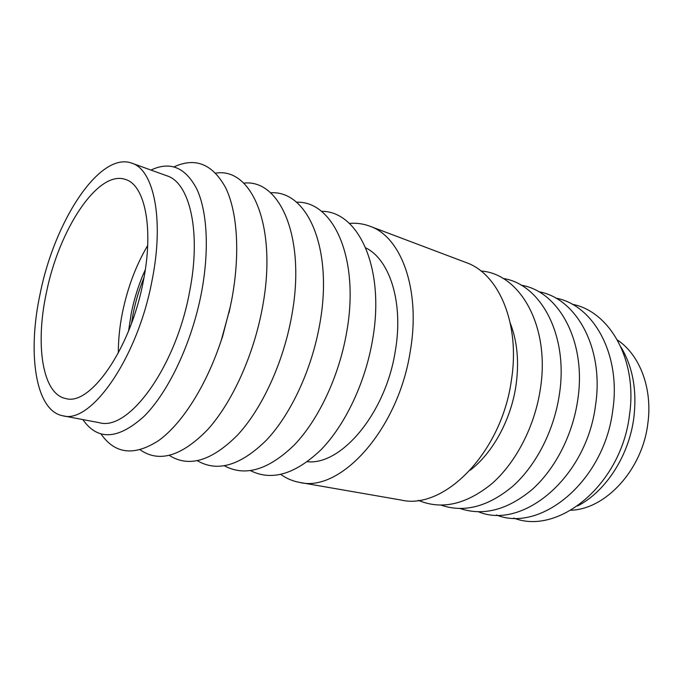 <?xml version="1.0" encoding="UTF-8"?>
<svg xmlns="http://www.w3.org/2000/svg" width="683" height="683" viewBox="0 0 683 683"><rect width="100%" height="100%" fill="white"/><g stroke="black" fill="none" stroke-linecap="round" stroke-linejoin="round"><path stroke-width="1.02" d="M617.432 340.04C639.715 354.673 652.828 388.542 647.808 423.75C642.251 469.938 605.684 509.185 570.971 510.235M621.018 347.169C632.859 366.976 637.111 390.616 633.79 418.107C628.872 456.005 605.582 491.581 577.673 505.915M572.183 304.242C609.603 311.209 637.709 359.881 629.487 415.016C621.282 484.708 558.31 535.694 513.795 518.073M555.663 298.07C593.151 304.738 621.265 354.007 612.788 410.142C604.267 481.088 540.791 533.013 496.439 514.991M538.648 291.718C576.179 298.044 604.301 347.929 595.55 405.113C586.697 477.349 522.708 530.256 478.561 511.815M521.12 285.178C558.677 291.129 586.791 341.637 577.75 399.922C572.644 435.097 555.074 469.101 532.091 489.566C507.52 509.902 483.538 516.228 460.137 508.536M503.038 278.442C540.612 283.983 568.7 335.131 559.36 394.561C554.075 430.384 536.283 465.072 513.146 485.92C488.43 506.632 464.431 513.044 441.141 505.155M480.952 270.997C520.079 273.721 550.37 326.354 540.355 389.011C534.746 426.448 515.904 462.673 491.82 483.735C466.062 504.575 441.568 510.107 418.337 500.34M510.329 323.366C517.398 341.56 519.268 362.34 515.955 385.716C510.927 419.908 492.699 453.034 470.245 470.169M349.346 223.418C356.398 222.812 363.211 223.725 369.759 226.167C401.117 236.617 420.924 289.524 410.338 350.857C398.539 429.351 340.535 492.759 299.786 482.446C292.905 481.216 286.578 478.552 280.807 474.437M369.759 226.167L466.045 262.528C498.786 273.661 520.497 323.751 511.379 380.354C501.527 452.795 443.941 510.355 401.186 500.058L299.786 482.446M365.781 247.886C389.873 259.694 403.696 302.731 395.32 350.917C385.827 412.967 341.491 465.422 307.393 461.717M321.351 211.295C358.37 210.876 385.408 268.001 372.534 340.049C365.226 382.95 345.077 425.142 320.899 449.858C295.141 474.309 271.689 481.242 250.541 470.655M296.422 202.211C333.27 200.623 360.069 258.498 346.623 332.493C338.99 376.453 318.509 419.78 294.245 445.034C268.41 469.989 245.146 476.913 224.451 465.815M270.553 192.819C307.213 189.925 333.731 248.544 319.661 324.63C311.687 369.725 290.856 414.274 266.524 440.074C240.621 465.541 217.578 472.44 197.404 460.752M243.686 183.138C280.132 178.741 306.334 238.085 291.598 316.442C283.249 362.758 262.041 408.605 237.65 434.977C211.704 460.974 188.935 467.795 169.341 455.441M215.76 173.149C251.967 167.019 277.836 227.089 262.357 307.913C253.598 355.544 231.989 402.799 207.555 429.752C181.593 456.278 159.139 462.98 140.211 449.849M174.028 166.865C195.406 157.047 212.609 164.014 225.663 187.782C237.419 211.961 240.288 253.82 231.861 299.017L229.77 309.22L221.429 339.775C206.462 385.579 182.096 423.682 158.721 440.518C134.303 456.304 115.086 454.152 101.075 434.055M150.977 170.067C170.332 160.923 185.699 167.437 197.088 189.601C207.316 212.106 209.408 250.892 201.442 292.734C191.897 342.704 168.556 392.008 144.07 416.34C118.048 439.75 97.643 440.825 82.856 419.584M131.836 163.169L166.831 175.779C189.78 182.651 201.459 231.955 189.618 291.573C175.83 367.505 128.524 431.451 99.411 422.717L62.862 415.793C35.234 410.816 27.209 352.915 40.203 293.468C54.563 221.258 99.65 151.182 131.836 163.169C153.854 169.657 164.407 219.661 152.002 280.722C137.462 358.49 90.702 424.408 62.862 415.793M118.338 352.983C118.279 340.074 119.645 326.662 122.419 312.729C127.533 287.825 135.951 265.397 147.699 245.462M143.199 281.729C130.573 348.893 90.122 406.206 65.816 398.556C42.261 394.168 35.123 344.471 46.384 292.759C58.866 229.778 98.053 169.341 125.621 179.518C144.975 185.042 154.008 228.805 143.199 281.729M128.583 330.922L131.247 313.429C134.338 298.07 139.025 283.479 145.308 269.665M131.52 323.281L133.228 313.301C135.695 301.007 139.272 289.148 143.959 277.742M230.495 305.864L222.581 336.506L220.353 343.037M229.095 312.626L229.77 309.22M222.581 336.506L221.429 339.775"/></g></svg>
